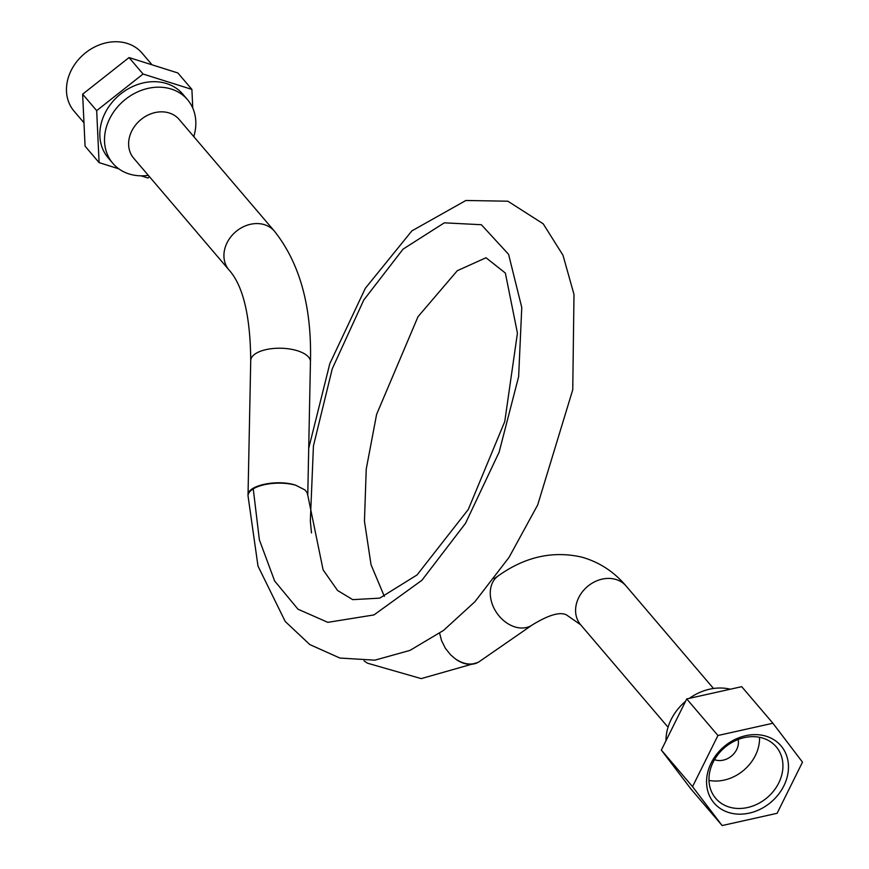 <?xml version="1.0" encoding="UTF-8"?>
<svg xmlns="http://www.w3.org/2000/svg" width="869" height="869" viewBox="0 0 869 869"><rect width="100%" height="100%" fill="white"/><g stroke="black" fill="none" stroke-linecap="round" stroke-linejoin="round"><path stroke-width="1.3" d="M763.025 738.183A39.746 32.837 -40.5 0 1 776.191 746.786A39.746 32.837 -40.5 0 1 773.812 790.747A39.746 32.837 -40.5 0 1 728.885 806.964A39.746 32.837 -40.5 0 1 715.719 798.361A39.746 32.837 -40.5 0 1 718.098 754.39A39.746 32.837 -40.5 0 1 763.025 738.183M728.613 812.482A44.015 36.368 139.5 0 0 788.444 765.285A44.015 36.368 139.5 0 0 725.496 745.439A44.015 36.368 139.5 0 0 728.613 812.482M759.539 737.303A39.746 32.837 -40.5 0 1 708.985 780.416M692.539 786.651L722.128 825.55L777.103 813.297L802.489 762.146L772.91 723.247L717.935 735.5L692.539 786.651L661.352 750.077L690.931 788.976L722.128 825.55M738.161 739.497A17.065 14.1 -40.5 0 1 732.035 755.585A17.065 14.1 -40.5 0 1 715.23 759.908A17.065 14.1 -40.5 0 1 714.524 759.658M772.91 723.247L741.713 686.673L686.738 698.926L661.352 750.077M686.738 698.926L717.935 735.5M169.238 112.981A29.861 24.68 -40.5 0 1 179.133 119.433L274.441 231.176A29.861 24.68 139.5 0 0 227.059 242.788A29.861 24.68 139.5 0 0 228.992 269.944L133.685 158.201A29.861 24.68 -40.5 0 1 131.751 131.045A29.861 24.68 -40.5 0 1 169.238 112.981M248.034 495.667L248.023 495.189C247.23 485.337 277.591 479.025 295.818 485.26L304.889 489.899L307.072 492.571L307.756 495.352M494.092 578.743L498.317 575.81A29.861 22.431 55.2 0 0 490.257 592.832A29.861 22.431 55.2 0 0 515.708 627.146A29.861 22.431 55.2 0 0 532.382 624.876L478.776 661.982C471.552 665.545 463.709 664.481 455.247 658.778L450.696 654.911L445.46 648.437L441.539 640.605L439.649 633.262M193.765 136.596A49.066 40.539 139.5 0 0 187.508 99.663A49.066 40.539 139.5 0 0 171.247 89.051A49.066 40.539 139.5 0 0 115.783 109.059A49.066 40.539 139.5 0 0 112.84 163.339A49.066 40.539 139.5 0 0 129.101 173.952A49.066 40.539 139.5 0 0 148.327 175.353M187.508 99.663L182.827 94.178A49.066 40.539 139.5 0 0 166.566 83.565A49.066 40.539 139.5 0 0 111.113 103.574A49.066 40.539 139.5 0 0 108.169 157.854L112.84 163.339M118.814 168.836L99.099 162.622L85.064 146.166L82.642 94.178L129.036 57.571L177.852 72.953L191.897 89.409L192.766 108.071M99.099 162.622L96.676 110.635L82.642 94.178M96.676 110.635L143.07 74.028L129.036 57.571M143.07 74.028L191.897 89.409M194.048 135.662L194.113 136.987M149.511 176.744L147.915 178.004L141.006 175.831M83.967 122.768L74.05 111.134A44.699 36.932 -40.5 0 1 76.733 61.677A44.699 36.932 -40.5 0 1 127.265 43.45A44.699 36.932 -40.5 0 1 142.071 53.118L152.064 64.827M665.969 740.757A49.066 40.539 -40.5 0 1 685.554 701.305M689.378 698.339A49.066 40.539 -40.5 0 1 730.318 689.215M274.441 231.176C299.87 263.296 311.873 306.811 310.45 361.721A29.861 12.894 -178.8 0 0 289.54 348.969A29.861 12.894 -178.8 0 0 255.942 353.433A29.861 12.894 -178.8 0 0 250.728 360.516C250.326 315.795 243.081 285.608 228.992 269.944M455.247 658.778A29.861 21.627 61.3 0 0 478.146 662.33A29.861 21.627 61.3 0 0 478.189 662.297A29.861 21.627 61.3 0 0 478.461 662.156M248.034 496.047A29.861 12.123 -1.2 0 1 248.034 495.917A29.861 12.123 -1.2 0 1 253.248 488.867L259.375 539.823L274.626 580.981L297.991 609.212L327.841 622.345L373.996 614.915L421.943 580.253L465.502 523.334L499.132 452.13L518.63 376.668L521.769 307.507L508.593 254.356L481.372 224.723L444.331 222.833L403.064 249.121L363.742 300.066L332.262 368.782L313.437 445.927L310.331 520.966L311.493 532.903M308.701 448.393L329.807 363.676L365.317 288.312L411.863 230.893L465.871 200.489L507.865 201.206L543.19 223.789L562.982 255.236L573.996 294.406L572.747 389.768L537.694 504.932L509.06 557.344L474.941 601.706L443.548 630.394L409.972 650.392L374.843 660.168L339.877 658.05L309.788 644.559L285.217 621.465L257.984 566.045L248.034 495.906A29.861 12.123 -1.2 0 1 248.034 495.906L248.023 495.406M253.248 488.867A29.861 12.123 -1.2 0 1 295.818 485.26M498.317 575.81C525.126 556.725 552.999 550.511 581.937 557.17C599.349 562.145 614.068 571.759 626.104 586.021A29.861 24.68 139.5 0 0 578.58 597.905A29.861 24.68 139.5 0 0 580.655 624.778L566.382 614.839C559.875 611.646 548.545 614.991 532.382 624.876M250.728 360.516L248.023 495.189M310.45 361.721L307.767 495.265M384.348 596.395L371.041 564.731L364.448 521.172L366.24 469.064L376.603 414.394L418.011 316.685L457.3 270.704L486.01 257.756L505.356 273.051L517.435 333.12L504.759 421.563L468.326 509.408L417.055 574.941L379.699 598.144L352.738 599.643L337.541 590.464L323.105 569.868L307.756 495.134M477.82 662.504L421.215 678.613L367.446 663.177L364.046 660.853M478.776 661.982L478.146 662.33M580.655 624.778L668.044 727.244M626.104 586.021L713.492 688.487"/></g></svg>
